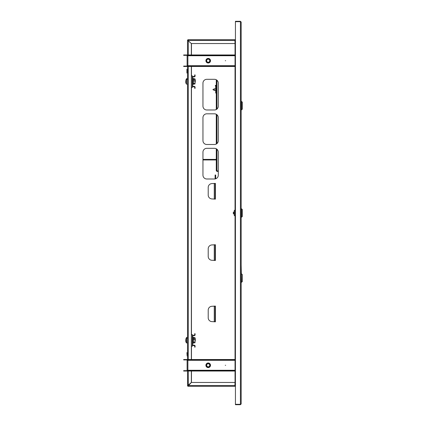 <?xml version="1.0" encoding="UTF-8"?>
<svg xmlns="http://www.w3.org/2000/svg" width="426" height="426" viewBox="0 0 426 426"><rect width="100%" height="100%" fill="white"/><g stroke="black" fill="none" stroke-linecap="round" stroke-linejoin="round"><path stroke-width="0.64" d="M241.18 403.933L240.413 404.7L240.413 21.3L241.18 22.067L241.18 403.933L240.413 404.317L235.429 404.317L235.429 21.683L240.413 21.683L241.18 22.067L241.18 101.431L241.563 101.431L241.563 109.865L242.33 109.099L242.33 102.197L241.563 101.431M241.563 109.865L241.18 109.865L241.18 189.229M241.18 217.792L241.18 236.387M241.18 264.951L241.563 282.3L242.33 281.533L242.33 274.632L241.563 273.865M241.563 282.3L241.18 282.3L241.18 283.546M241.18 312.109L241.18 330.704M241.18 359.267L241.18 386.297M235.429 385.53L235.045 385.53L235.045 359.917L187.887 359.917L187.887 360.3L187.12 360.3A0.383 0.383 0 0 0 186.737 359.917L183.67 359.917L183.67 359.533L186.737 359.533A0.767 0.767 0 0 1 187.504 360.3L187.504 65.7A0.767 0.767 0 0 1 186.737 66.467L183.67 66.467L183.67 66.083L186.737 66.083A0.383 0.383 0 0 0 187.12 65.7L187.887 65.7L187.887 66.083L235.045 66.083L235.045 55.348L187.887 55.348L187.887 55.731L187.12 55.731A0.383 0.383 0 0 0 186.737 55.348L183.67 55.348L183.67 54.965L186.737 54.965A0.767 0.767 0 0 1 187.504 55.731L187.504 40.47L188.271 40.475L188.271 39.703L235.429 39.703M235.045 55.348L235.045 40.47L235.429 40.47M187.887 66.083L187.887 66.467L235.045 66.467L235.045 359.917M240.413 404.7L235.429 404.7L235.429 404.317M235.045 382.079L234.928 385.147A0.767 0.767 0 0 0 235.429 385.865M235.045 385.913L235.045 385.551M235.045 40.449L235.045 40.087M187.621 385.53L187.504 370.269A0.767 0.767 0 0 1 186.737 371.035L183.67 371.035L183.67 370.652L186.737 370.652A0.383 0.383 0 0 0 187.12 370.269L187.887 370.269L187.887 370.652L235.045 370.652M214.651 198.931L215.418 199.123L215.418 183.404L214.651 183.595M214.651 321.619L215.418 321.811L215.418 306.092L214.651 306.283M214.651 260.275L215.418 260.467L215.418 244.748L214.651 244.939M202.957 175.155A3.834 3.834 0 0 0 206.791 178.995L214.454 178.995A3.834 3.834 0 0 0 218.293 175.155L218.293 152.157A3.834 3.834 0 0 0 214.454 148.323L206.791 148.323A3.834 3.834 0 0 0 202.957 152.157L202.957 175.155M202.957 140.649A3.834 3.834 0 0 0 206.791 144.489L214.454 144.489A3.834 3.834 0 0 0 218.293 140.649L218.293 117.651A3.834 3.834 0 0 0 214.454 113.817L206.791 113.817A3.834 3.834 0 0 0 202.957 117.651L202.957 140.649M202.957 106.143A3.834 3.834 0 0 0 206.791 109.983L214.454 109.983A3.834 3.834 0 0 0 218.293 106.143L218.293 83.145A3.834 3.834 0 0 0 214.454 79.311L206.791 79.311A3.834 3.834 0 0 0 202.957 83.145L202.957 106.143M188.271 385.913L188.271 385.53L187.887 385.53A0.383 0.383 0 0 0 188.271 385.913L191.343 382.463L234.928 382.463M234.928 43.537L191.343 43.537L187.887 40.47L188.271 40.47L188.271 40.087A0.383 0.383 0 0 0 187.887 40.47L187.504 40.47A0.767 0.767 0 0 1 188.271 39.703L188.271 40.087M191.455 43.537L191.455 54.965M191.455 66.467L191.455 75.876M191.455 87.378L191.455 334.671M191.455 346.173L191.455 359.533M191.455 371.035L191.455 382.463M215.109 306.092L212.041 306.283A3.834 3.834 0 0 0 208.207 310.117L208.207 317.785A3.834 3.834 0 0 0 212.041 321.619L215.109 321.811M215.109 306.283L215.109 321.619M215.109 244.748L212.041 244.939A3.834 3.834 0 0 0 208.207 248.773L208.207 256.441A3.834 3.834 0 0 0 212.041 260.275L215.109 260.467M215.109 244.939L215.109 260.275M215.109 183.404L212.041 183.595A3.834 3.834 0 0 0 208.207 187.429L208.207 195.097A3.834 3.834 0 0 0 212.041 198.931L215.109 199.123M215.109 183.595L215.109 198.931M240.413 21.3L235.429 21.3L235.429 21.683M234.928 39.703L234.928 40.853A0.767 0.767 0 0 1 235.429 40.135M234.928 40.853L235.045 43.921M225.652 365.284L225.269 365.284L225.652 365.284M205.907 365.284A2.3 2.3 0 0 1 208.207 362.984A2.3 2.3 0 0 1 210.508 365.284A2.3 2.3 0 0 1 208.207 367.585A2.3 2.3 0 0 1 205.907 365.284M187.12 370.269L187.12 360.3M235.045 371.035L187.887 371.035L187.887 370.652M235.045 359.533L187.887 359.533L187.887 359.917M225.652 60.716L225.269 60.716L225.652 60.716M205.907 60.716A2.3 2.3 0 0 1 208.207 58.415A2.3 2.3 0 0 1 210.508 60.716A2.3 2.3 0 0 1 208.207 63.016A2.3 2.3 0 0 1 205.907 60.716M187.12 65.7L187.12 55.731M235.045 66.467L235.045 66.083M235.045 54.965L187.887 54.965L187.887 55.348M209.028 366.85A1.768 1.768 0 0 0 209.773 364.464A1.768 1.768 0 0 0 207.387 363.719A1.768 1.768 0 0 0 206.642 366.104A1.768 1.768 0 0 0 209.028 366.85M207.228 363.421A2.109 2.109 0 0 1 210.077 364.31A2.109 2.109 0 0 1 209.187 367.153A2.109 2.109 0 0 1 206.338 366.264A2.109 2.109 0 0 1 207.228 363.421M209.225 367.223A2.183 2.183 0 0 0 210.146 364.273A2.183 2.183 0 0 0 207.19 363.351A2.183 2.183 0 0 0 206.269 366.301A2.183 2.183 0 0 0 209.225 367.223M207.137 363.25A2.3 2.3 0 0 1 210.247 364.219A2.3 2.3 0 0 1 209.278 367.324A2.3 2.3 0 0 1 206.168 366.355A2.3 2.3 0 0 1 207.137 363.25M207.494 363.926A1.534 1.534 0 0 0 206.85 365.998A1.534 1.534 0 0 0 208.921 366.642A1.534 1.534 0 0 0 209.565 364.576A1.534 1.534 0 0 0 207.494 363.926M207.132 59.31A1.768 1.768 0 0 0 206.802 61.786A1.768 1.768 0 0 0 209.283 62.116A1.768 1.768 0 0 0 209.613 59.64A1.768 1.768 0 0 0 207.132 59.31M209.491 62.388A2.109 2.109 0 0 1 206.53 61.994A2.109 2.109 0 0 1 206.924 59.038A2.109 2.109 0 0 1 209.885 59.432A2.109 2.109 0 0 1 209.491 62.388M206.882 58.98A2.183 2.183 0 0 0 206.472 62.042A2.183 2.183 0 0 0 209.533 62.452A2.183 2.183 0 0 0 209.943 59.384A2.183 2.183 0 0 0 206.882 58.98M209.603 62.542A2.3 2.3 0 0 1 206.381 62.111A2.3 2.3 0 0 1 206.812 58.884A2.3 2.3 0 0 1 210.034 59.315A2.3 2.3 0 0 1 209.603 62.542M209.139 61.93A1.534 1.534 0 0 0 209.427 59.784A1.534 1.534 0 0 0 207.276 59.496A1.534 1.534 0 0 0 206.988 61.648A1.534 1.534 0 0 0 209.139 61.93M234.928 40.087L235.429 40.087M235.429 386.297L188.271 386.297A0.767 0.767 0 0 1 187.504 385.53L188.271 385.525L187.504 385.53M235.429 385.913L234.928 385.913M234.928 385.147L234.928 386.297M187.887 40.47L191.338 43.543L191.338 54.965M191.338 371.035L191.338 382.457L187.887 385.53M191.338 66.467L191.338 359.533M187.12 71.142L186.929 73.059L186.929 69.225L187.12 71.142M187.312 71.142L187.312 72.953L187.312 71.142M187.12 69.433L187.387 69.257L187.504 73.027M187.12 355.646L186.929 352.632L187.12 355.646M187.312 355.646L187.12 352.84M233.97 213.383L234.087 211.663M241.563 217.217L242.33 216.451L242.33 209.549L241.563 208.783L241.563 217.217L241.18 217.217M234.279 210.316L234.279 215.684L235.045 215.684L235.045 210.316L234.279 210.316L235.045 210.316M234.279 211.413L234.279 214.587M241.18 41.812L241.18 169.484M194.309 86.803L193.159 86.803A0.767 0.767 0 0 1 192.392 86.036L192.392 82.969L192.776 82.969L192.776 86.036A0.383 0.383 0 0 0 193.159 86.419L194.309 86.419A0.767 0.767 0 0 1 195.076 87.186L195.076 88.336L194.693 88.336L194.693 87.186A0.383 0.383 0 0 0 194.309 86.803M193.159 76.451L194.309 76.451A0.383 0.383 0 0 0 194.693 76.068L194.693 74.917L195.076 74.917L195.076 76.068A0.767 0.767 0 0 1 194.309 76.834L193.159 76.834A0.383 0.383 0 0 0 192.776 77.218L192.776 82.969L192.392 77.218A0.767 0.767 0 0 1 193.159 76.451M195.289 82.085L195.289 79.822M186.556 79.582L186.556 78.741A3.834 3.834 0 0 0 186.05 79.747A3.791 0.628 26.9 0 1 186.05 79.747A3.791 0.628 26.9 0 1 186.055 79.737A3.823 3.759 180 0 0 185.901 80.397L185.901 80.78M193.292 80.179L193.292 78.666L194.847 78.778L194.847 80.216M193.292 78.666L193.526 79.678M194.847 78.778L195.076 79.145M195.076 83.027L194.986 78.922M187.504 84.178L186.444 84.092L186.444 79.662A3.834 3.834 0 0 0 185.784 81.297A3.823 3.36 180 0 1 185.938 80.706M185.816 81.393A3.823 3.36 0 0 0 185.784 81.558L185.784 81.393A3.823 1.821 180 0 1 185.938 81.073A3.791 2.982 46.3 0 0 185.928 81.313A3.791 2.982 46.3 0 0 185.938 81.552A3.823 1.821 0 0 0 185.784 81.872L185.784 82.197A3.823 3.36 180 0 0 185.938 82.788A3.791 1.619 150.4 0 0 185.938 83.049A3.823 3.36 0 0 1 185.784 82.458L185.784 82.458A3.834 3.834 0 0 0 186.444 84.092L186.444 79.662M185.928 81.568L185.784 81.883M193.324 78.725L193.196 84.454L193.292 79.566L194.847 79.678L195.076 80.115M193.436 84.076L194.847 84.076L194.847 83.198L193.436 83.198L193.292 84.188M194.847 84.076L194.847 83.198M193.292 79.566L193.436 80.999L194.847 80.999L195.076 82.101L194.847 79.678M193.292 80.956L193.292 83.267M194.847 80.999L194.943 79.79M194.943 83.965L195.076 83.64M193.292 338.974L193.292 337.461L194.847 337.573L194.847 339.011M193.292 337.461L193.526 338.473M194.847 337.573L195.076 337.94M194.847 339.794L194.847 338.473L193.436 338.473L193.436 339.794L194.847 339.794L194.986 337.717M195.289 340.88L195.289 338.617M186.556 338.377L186.556 337.536A3.834 3.834 0 0 0 186.05 338.542A3.791 0.628 26.9 0 1 186.05 338.542A3.791 0.628 26.9 0 1 186.055 338.532A3.823 3.759 180 0 0 185.901 339.192L185.901 339.575M194.309 345.598L193.159 345.598A0.767 0.767 0 0 1 192.392 344.831L192.392 341.764L192.776 341.764L192.776 344.831A0.383 0.383 0 0 0 193.159 345.214L194.309 345.214A0.767 0.767 0 0 1 195.076 345.981L195.076 347.131L194.693 347.131L194.693 345.981A0.383 0.383 0 0 0 194.309 345.598M193.159 335.246L194.309 335.246A0.383 0.383 0 0 0 194.693 334.863L194.693 333.712L195.076 333.712L195.076 334.863A0.767 0.767 0 0 1 194.309 335.629L193.159 335.629A0.383 0.383 0 0 0 192.776 336.013L192.776 341.764L192.392 336.013A0.767 0.767 0 0 1 193.159 335.246M187.504 342.973L186.444 342.887L186.444 338.457A3.834 3.834 0 0 0 185.784 340.092A3.823 3.36 180 0 1 185.938 339.501M195.076 341.822L195.076 339.522M185.784 340.092L185.784 340.188A3.823 1.821 180 0 1 185.938 339.868A3.791 2.982 46.3 0 0 185.928 340.108A3.791 2.982 46.3 0 0 185.938 340.347A3.823 1.821 0 0 0 185.784 340.667L185.784 340.992A3.823 3.36 180 0 0 185.938 341.583A3.791 1.619 150.4 0 0 185.938 341.844A3.823 3.36 0 0 1 185.784 341.253L185.784 341.253A3.834 3.834 0 0 0 186.444 342.887M185.816 340.188A3.823 3.36 0 0 0 185.784 340.353L185.784 340.678M193.324 337.52L193.292 338.361M193.436 342.871L194.847 342.871L194.847 341.993L193.436 341.993L193.292 342.983M194.847 342.871L194.847 341.993M193.292 339.751L193.292 342.062M194.847 338.473L195.076 338.91M195.076 339.133L194.943 338.585M194.943 342.76L195.076 342.435M218.293 171.05L216.28 170.735L216.28 148.78M216.28 144.025L216.28 114.274M216.28 109.519L216.28 79.769M216.28 170.735L216.93 171.39L216.93 171.119L218.293 171.119M216.546 170.735L216.93 171.119M218.293 171.39L216.93 171.39M216.28 93.06L215.705 93.06L215.705 86.35A0.383 0.383 0 0 0 215.322 85.967L216.28 85.967M216.28 86.35A0.959 0.959 0 0 0 215.322 85.392L216.28 85.392M202.957 159.388L216.28 159.388M202.957 159.963L216.28 159.963M215.109 178.936L215.109 175.017L215.684 175.017L215.684 178.792M191.434 75.876L191.434 87.378L192.392 87.378L192.392 75.876L191.338 75.876M191.434 334.671L191.434 346.173L192.392 346.173L192.392 334.671L191.338 334.671M214.321 90.413L212.904 89.609L214.321 88.805L214.321 90.413L215.705 90.413M235.035 40.47L188.276 40.47L188.271 54.965M188.271 371.035L188.271 385.53L235.035 385.53M214.267 306.283L214.267 321.619M214.267 244.939L214.267 260.275M214.267 183.595L214.267 198.931M235.045 370.269L187.887 370.269L187.887 360.3L235.045 360.3M235.045 65.7L187.887 65.7L187.887 55.731L235.045 55.731M188.271 359.533L188.271 66.467M187.504 352.664L187.312 356.36M186.726 79.577L186.556 78.741M186.726 338.372L186.556 337.536M186.615 342.973L186.444 338.457M216.93 80.21L216.93 109.077M216.93 114.716L216.93 143.583M216.93 149.222L216.93 171.05M233.97 214.161C232.969 213.389 232.969 212.611 233.97 211.839M241.18 208.783L241.563 208.783M187.504 78.65L186.726 78.65M193.196 78.373L192.776 78.448M192.776 80.727L192.392 80.727M187.504 79.577L186.615 79.577M193.196 84.454L192.776 84.38M193.308 79.609L192.776 79.374M193.196 337.168L192.776 337.243M187.504 337.445L186.726 337.445M192.776 339.522L192.392 339.522M187.504 338.372L186.615 338.372M193.196 343.25L192.776 343.175M193.308 338.404L192.776 338.169M214.321 88.805L215.705 88.805"/></g></svg>
